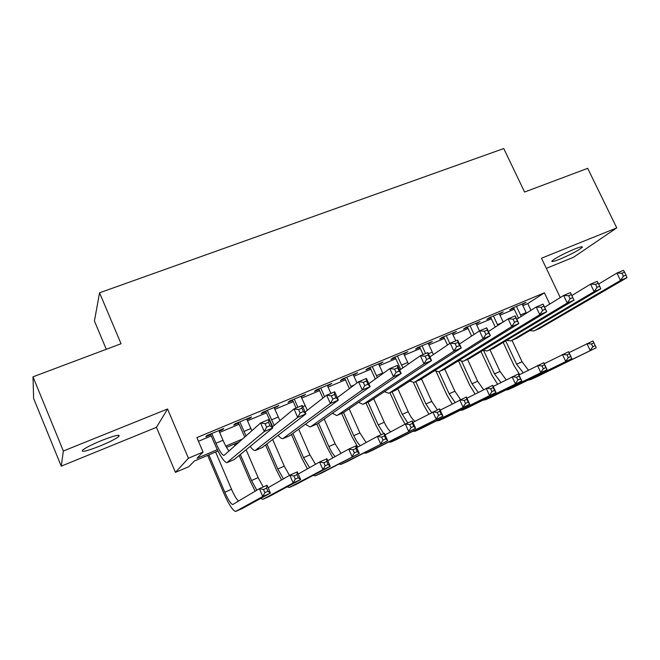 <?xml version="1.0" encoding="UTF-8"?>
<svg xmlns="http://www.w3.org/2000/svg" width="660" height="660" viewBox="0 0 660 660"><rect width="100%" height="100%" fill="white"/><g stroke="black" fill="none" stroke-linecap="round" stroke-linejoin="round"><path stroke-width="0.99" d="M99.817 446.094C109.403 442.117 115.748 438.9 118.833 436.441C120.532 434.049 114.848 435.385 101.772 440.435C92.119 444.428 85.718 447.67 82.574 450.136C80.941 452.554 86.691 451.209 99.817 446.094M559.993 259.108C571.246 254.282 578.671 250.346 582.268 247.294C582.895 246.188 580.255 246.807 574.357 249.142C563.005 254.001 555.538 257.953 551.958 260.98C551.323 262.119 554.004 261.492 559.993 259.108M217.965 451.019L194.304 461.06L188.851 466.661L175.444 472.362L188.43 458.238L203.057 452.059L196.985 458.304L217.305 449.691M156.461 427.325L167.566 408.994L63.352 451.011L33 376.835L33.611 398.442L61.248 466.15L156.461 427.325L175.444 472.362M106.293 349.288L94.421 320.983L99.569 292.792L503.761 148.549L524.584 192.043L587.689 168.325L616.745 227.89L541.505 258.225L560.266 297.569M546.332 268.356L573.466 257.293L616.745 227.89M63.352 451.011L61.248 466.15M219.103 431.178L222.618 429.709L223.765 428.521L206.844 435.584L205.796 436.738L210.721 434.676M246.972 419.537L250.239 418.176L251.542 416.93L234.935 423.86L233.731 425.073L238.565 423.052M274.329 408.119L278.809 405.545L262.507 412.351L261.146 413.622L265.889 411.642M301.183 396.899L305.572 394.375L289.575 401.057L288.057 402.385L292.718 400.438M327.55 385.894L331.856 383.411L316.14 389.961L314.482 391.347L319.052 389.441M353.438 375.078L357.662 372.636L342.235 379.079L340.428 380.515L344.924 378.634M378.865 364.46L383.006 362.06L367.851 368.379L365.912 369.872L370.326 368.024M403.837 354.032L407.905 351.664L393.022 357.877L390.951 359.411L395.29 357.604M428.373 343.786L432.366 341.459L417.747 347.556L415.552 349.14L419.81 347.358M452.488 333.712L456.406 331.419L442.035 337.425L439.717 339.05L443.908 337.301M476.182 323.821L480.034 321.56L465.902 327.459L463.477 329.125L467.593 327.409M499.471 314.094L503.25 311.875L489.365 317.666L486.824 319.374L490.867 317.691M522.885 305.638L527.769 303.592L544.409 292.809L196.894 437.596L203.057 452.059M198.462 441.276L211.258 435.922M219.64 432.424L239.093 424.289M247.508 420.766L266.417 412.863M274.857 409.332L293.246 401.643M301.711 398.104L319.588 390.629M328.078 387.082L345.452 379.822M353.966 376.258L370.854 369.196M379.385 365.632L395.81 358.76M404.365 355.187L420.337 348.513M428.901 344.924L444.428 338.432M453.007 334.851L468.113 328.531M476.702 324.943L491.386 318.805M499.991 315.208L514.272 309.235M522.365 304.532L526.078 302.346L512.432 308.038L509.776 309.787L513.752 308.129M167.566 408.994L188.43 458.238M544.409 292.809L549.764 304.07M33 376.835L121.036 343.736L99.569 292.792M239.266 441.986L226.545 447.381M225.811 446.094L242.674 438.949M527.769 303.592L530.953 310.332M523.108 303.584L523.363 304.12M500.387 313.063L500.643 313.607M477.279 322.715L477.535 323.26M453.766 332.524L454.022 333.077M429.85 342.507L430.106 343.06M405.504 352.671L405.76 353.232M380.737 363.008L380.993 363.569M355.517 373.527L355.773 374.104M329.851 384.244L330.107 384.821M303.707 395.15L303.971 395.736M277.093 406.263L277.349 406.857M249.983 417.582L250.239 418.176M222.362 429.107L222.618 429.709M516.425 306.372L521.227 316.453M522.11 303.996L526.449 313.17M518.512 318.17L513.505 307.593M598.628 284.048L616.918 273.067L623.419 270.328L624.583 272.151L621.967 273.248L623.411 276.21L626.018 275.104L624.583 272.151M626.018 275.104L627 277.687L539.599 328.457M627 277.687L620.499 280.45L534.913 330.47L533.75 330.949L529.972 330.594M623.411 276.21L620.499 280.45L616.918 273.067L621.967 273.248M519.725 374.575L514.016 365.558L503.25 342.515M511.995 340.304L522.06 361.771L528.404 370.136M505.75 341.014L516.59 364.171L523.231 372.784M569.027 352.63L592.961 340.923L596.227 347.746L535.664 377.355M595.213 345.625L593.901 342.887L591.476 343.967L592.787 346.706L595.213 345.625L596.227 347.746L530.401 379.706L528.091 380.102M592.787 346.706L590.18 350.443L586.913 343.604L591.476 343.967M593.901 342.887L592.961 340.923M493.433 315.967L497.871 325.429M499.216 313.558L503.184 322.014M495.272 327.096L490.619 317.147M571.832 295.564L590.552 284.155L597.193 281.358L598.249 283.247L595.584 284.369L597.028 287.364L599.684 286.242L598.249 283.247M599.684 286.242L600.79 288.808L516.565 338.349M600.79 288.808L594.148 291.621L511.739 340.42L510.617 340.882L506.789 340.395M597.028 287.364L594.148 291.621L590.552 284.155L595.584 284.369M470.044 325.735L474.086 334.438M475.926 323.276L479.473 330.899M471.603 336.064L467.338 326.865M544.599 307.271L563.648 295.474L570.43 292.619L571.37 294.583L568.648 295.729L570.1 298.757L572.814 297.611L571.37 294.583M572.814 297.611L574.035 300.16L493.127 348.406M574.035 300.16L567.254 303.031L488.161 350.542L487.08 350.98L483.194 350.353M570.1 298.757L567.254 303.031L563.648 295.474L568.648 295.729M446.242 335.668L449.839 343.464M452.232 333.168L455.779 340.857M447.48 345.048L443.652 336.748M516.805 319.242L536.184 307.032L543.106 304.12L546.719 311.743L469.268 358.652M545.383 309.21L543.922 306.149L541.15 307.321L542.602 310.39L545.383 309.21L546.719 311.743L539.806 314.671L464.161 360.847L463.13 361.267L459.178 360.467M542.602 310.39L539.806 314.671L536.184 307.032L541.15 307.321M543.922 306.149L543.106 304.12M422.029 345.774L425.584 353.562M428.117 343.233L433.406 354.536M423.118 354.601L419.554 346.805M488.425 331.501L508.142 318.829L515.212 315.851L518.834 323.565L444.997 369.072M517.366 321.065L515.905 317.963L513.076 319.159L514.528 322.262L517.366 321.065L518.834 323.565L511.772 326.56L439.733 371.332L438.752 371.737L434.734 370.73M514.528 322.262L511.772 326.56L508.142 318.829L513.076 319.159M515.905 317.963L515.212 315.851M497.566 384.211L492.005 375.218L481.066 351.648M489.951 349.767L500.041 371.44L506.162 379.797M483.64 350.551L494.48 373.882L500.899 382.503M544.228 363.693L568.598 351.714L571.865 358.611L513.472 387.272M570.751 356.515L569.44 353.743L566.965 354.841L568.285 357.613L570.751 356.515L571.865 358.611L508.109 389.664L505.808 390.019M568.285 357.613L565.711 361.358L562.435 354.445L566.965 354.841M569.44 353.743L568.598 351.714M475.035 393.995L469.631 385.044L458.494 360.888M467.544 359.395L477.65 381.265L483.532 389.59M461.654 361.325L471.999 383.749L478.186 392.362M518.958 374.962L543.766 362.711L547.049 369.683L490.916 397.353M545.837 367.603L544.516 364.807L542 365.921L543.32 368.725L545.837 367.603L547.049 369.683L485.446 399.795L483.145 400.1M543.32 368.725L540.779 372.479L537.487 365.491L542 365.921M544.516 364.807L543.766 362.711M452.116 403.92L446.886 395.026L436.07 371.407M444.757 369.171L454.897 391.256L460.564 399.564M439.015 371.662L449.146 393.781L455.078 402.369M493.21 386.463L518.471 373.915L521.763 380.96L467.973 407.608M520.443 378.906L519.115 376.076L516.549 377.215L517.869 380.053L520.443 378.906L521.763 380.96L462.396 410.099L460.103 410.347M517.869 380.053L515.369 383.815L512.069 376.753L516.549 377.215M519.115 376.076L518.471 373.915M428.802 413.977L423.753 405.182L413.424 382.453M421.558 379.046L431.755 401.412L437.357 409.835M415.742 381.628L425.906 403.978L431.574 412.508M466.958 398.195L492.682 385.333L495.99 392.461L444.642 418.044M494.555 390.431L493.226 387.568L490.611 388.732L491.939 391.594L494.555 390.431L495.99 392.461L438.958 420.585L436.664 420.758M491.939 391.594L489.464 395.365L486.164 388.228L490.611 388.732M493.226 387.568L492.682 385.333M397.378 356.062L402.88 367.884M403.582 353.471L408.433 364.039M400.719 369.385L395.035 357.035M459.451 344.05L479.507 330.875L486.717 327.838L490.363 335.643L420.28 379.682M488.755 333.168L487.286 330.033L484.39 331.254L485.859 334.389L488.755 333.168L490.363 335.643L483.145 338.704L414.859 382.008L413.927 382.387L409.852 381.158M485.859 334.389L483.145 338.704L479.507 330.875L484.39 331.254M487.286 330.033L486.717 327.838M405.075 424.165L400.232 415.511L389.945 392.708M397.873 388.88L408.218 411.741C410.281 416.204 412.525 419.397 414.925 421.319M392.081 391.784L402.27 414.356L407.798 422.928M440.195 410.165L466.397 396.974L469.714 404.176L420.898 428.654M468.163 402.171L466.834 399.284L464.161 400.463L465.49 403.359L468.163 402.171L469.714 404.176L415.107 431.244L412.822 431.343M465.49 403.359L463.064 407.146L459.748 399.927L464.161 400.463M466.834 399.284L466.397 396.974M372.289 366.531L377.322 377.57M378.609 363.891L382.957 373.527M375.317 379.013L370.07 367.455M429.874 356.92L450.244 343.183L457.619 340.082L461.274 347.985L395.117 390.481M459.525 345.526L458.056 342.358L455.095 343.604L456.563 346.78L459.525 345.526L461.274 347.985L453.898 351.112L389.54 392.873L388.657 393.236L384.499 391.726M456.563 346.78L453.898 351.112L450.244 343.183L455.095 343.604M458.056 342.358L457.619 340.082M381.1 434.758L376.307 426.013L365.995 402.988M373.766 398.838L384.277 422.251C386.29 426.632 388.443 429.833 390.728 431.846M368.016 402.121L378.229 424.908L383.683 433.612M412.912 422.383L439.593 408.845L442.918 416.13L396.751 439.444M441.251 414.15L439.915 411.229L437.192 412.434L438.529 415.363L441.251 414.15L442.918 416.13L390.844 442.093L388.567 442.093M438.529 415.363L436.136 419.158L432.811 411.848L437.192 412.434M439.915 411.229L439.593 408.845M346.748 377.19L351.244 387.23M353.183 374.509L356.961 382.957M349.387 388.616L344.668 378.056M399.663 370.12L420.354 355.757L427.886 352.588L431.549 360.591L369.501 401.486M429.66 358.165L428.183 354.948L425.164 356.227L426.632 359.444L429.66 358.165L431.549 360.591L424.017 363.784L363.759 403.945L362.926 404.283L358.677 402.451M426.632 359.444L424.017 363.784L420.354 355.757L425.164 356.227M428.183 354.948L427.886 352.588M357.761 447.059L351.97 436.697L341.641 413.44M349.214 408.903L359.923 432.943L366.102 442.522M343.538 412.632L353.768 435.641C355.88 440.286 358.075 443.627 360.36 445.648M385.085 434.866L405.347 424.017L412.261 420.956L415.594 428.315L372.182 450.433M413.803 426.368L412.467 423.406L409.687 424.644L411.031 427.606L413.803 426.368L415.594 428.315L366.151 453.131L363.874 453.024M411.031 427.606L408.68 431.401L405.347 424.017L409.687 424.644M412.467 423.406L412.261 420.956M320.743 388.047L324.613 396.775M327.286 385.316L330.883 393.401M322.897 398.12L318.796 388.855M368.808 383.683L389.804 368.61L397.51 365.376L401.181 373.469L343.406 412.682M399.135 371.077L397.658 367.818L394.564 369.121L396.041 372.38L399.135 371.077L401.181 373.469L393.484 376.736L337.499 415.222L336.724 415.536L332.359 413.308M396.041 372.38L393.484 376.736L389.804 368.61L394.564 369.121M397.658 367.818L397.51 365.376M332.822 457.883L327.212 447.571L316.858 424.083L317.476 423.819L310.027 426.995L305.53 424.289M324.2 419.067L335.14 443.817L341.03 453.346M318.524 423.077L328.878 446.564C330.924 451.118 333.028 454.451 335.189 456.58M356.713 447.629L377.33 436.425L384.384 433.298L387.725 440.748L347.176 461.612M385.803 438.826L384.466 435.839L381.628 437.093L382.973 440.088L385.803 438.826L387.725 440.748L341.022 464.359L338.745 464.137M382.973 440.088L380.671 443.899L377.33 436.425L381.628 437.093M384.466 435.839L384.384 433.298M294.261 399.102L297.858 407.294M300.927 396.313L307.354 410.297M296.06 408.053L292.454 399.853M337.301 397.65L358.578 381.752L366.448 378.436L370.136 386.644L317.476 423.819M367.925 384.277L366.448 380.977L363.289 382.313L364.765 385.613L367.925 384.277L370.136 386.644L362.266 389.977L310.745 426.707M364.765 385.613L362.266 389.977L358.578 381.752L363.289 382.313M366.448 380.977L366.448 378.436M267.284 410.355L274.172 425.37M274.073 407.525L279.923 420.593M272.646 426.64L265.634 411.048M305.118 412.046L326.65 395.183L334.694 391.801L338.39 400.108L289.748 435.715M336.022 397.774L334.537 394.433L331.303 395.794L332.788 399.135L336.022 397.774L338.39 400.108L330.346 403.516L282.826 438.669C281.638 438.768 280.087 437.662 278.173 435.361M332.788 399.135L330.346 403.516L326.65 395.183L331.303 395.794M334.537 394.433L334.694 391.801M239.794 421.831L246.073 435.913M246.716 418.943L251.873 430.749M244.753 437.102L238.301 422.449M272.275 426.946L293.989 408.919L302.222 405.463L305.926 413.878L262.16 447.562M303.385 411.576L301.892 408.193L298.592 409.588L300.077 412.97L303.385 411.576L305.926 413.878L297.693 417.367L255.107 450.565C253.918 450.615 252.293 449.254 250.239 446.482M300.077 412.97L297.693 417.367L293.989 408.919L298.592 409.588M301.892 408.193L302.222 405.463M211.794 433.513L215.952 443.248C219.326 450.829 221.991 454.897 223.946 455.466L260.584 422.978L269.008 419.43L272.72 427.96L234.036 459.64M218.848 430.576L223.006 440.278C225.142 445.195 227.172 448.792 229.094 451.06M269.998 425.7L268.504 422.268L265.122 423.695L266.615 427.127L269.998 425.7L272.72 427.96L264.297 431.533L226.858 462.693C223.913 461.843 219.912 455.722 214.855 444.345L210.466 434.074M266.615 427.127L264.297 431.533L260.584 422.978L265.122 423.695M268.504 422.268L269.008 419.43M307.42 468.864L302.016 458.626L291.514 434.602M298.716 429.305L309.928 454.888L315.488 464.31M292.982 433.521L303.55 457.685L309.557 467.651M327.764 460.68L348.744 449.089L355.938 445.896L359.287 453.436L321.725 472.989M357.233 451.547L355.888 448.519L353.001 449.798L354.346 452.826L357.233 451.547L359.287 453.436L315.447 475.794L313.17 475.414M354.346 452.826L352.093 456.646L348.744 449.089L353.001 449.798M355.888 448.519L355.938 445.896M281.548 479.968L276.375 469.887L265.617 445.071M272.712 439.585L284.262 466.15L289.468 475.382M266.945 444.04L277.777 468.996L283.445 478.871M298.246 474.037L319.572 462.008L326.914 458.749L330.272 466.372L295.812 484.572M328.086 464.516L326.733 461.456L323.788 462.767L325.132 465.828L328.086 464.516L330.272 466.372L322.93 469.656L289.402 487.435L287.116 486.865M325.132 465.828L322.93 469.656L319.572 462.008L323.788 462.767M326.733 461.456L326.914 458.749M255.172 491.18L250.28 481.346L239.2 455.573M235.001 445.797L234.275 444.106M246.163 449.839L258.134 477.617L263.233 486.956M235.628 443.528L236.156 444.766M240.388 454.6L251.534 480.521L256.822 490.19M268.125 487.732L289.798 475.192L297.297 471.867L300.663 479.589L269.428 496.369M298.328 477.766L296.975 474.664L293.964 476L295.317 479.102L298.328 477.766L300.663 479.589L293.164 482.93L262.886 499.29L260.584 498.481M295.317 479.102L293.164 482.93L289.798 475.192L293.964 476M296.975 474.664L297.297 471.867M208.882 454.872L224.821 492.244C228.212 499.884 230.843 503.976 232.724 504.529L259.397 488.656L267.061 485.265L270.427 493.069L262.771 496.485L235.587 511.451C232.749 510.609 228.789 504.463 223.715 493.004L207.677 455.383M215.614 452.017L231.544 489.291C234.193 495.355 236.536 499.29 238.557 501.105M267.943 491.287L266.59 488.144L263.513 489.514L264.875 492.649L267.943 491.287L270.427 493.069L242.566 508.373M264.875 492.649L262.771 496.485L259.397 488.656L263.513 489.514M266.59 488.144L267.061 485.265M526.16 312.584L520.476 314.977M540.647 328.012L534.913 330.47M522.06 361.771L516.59 364.171M535.92 377.239L530.401 379.706M502.07 322.732L497.491 324.654M517.572 337.912L511.739 340.42M494.092 347.993L488.161 350.542M470.201 358.248L464.161 360.847M432.209 352.151L428.422 353.752M445.88 368.692L439.733 371.332M500.041 371.44L494.48 373.882M513.719 387.164L508.109 389.664M477.65 381.265L471.999 383.749M491.147 397.254L485.446 399.795M454.897 391.256L449.146 393.781M468.196 407.509L462.396 410.099M431.755 401.412L425.906 403.978M444.856 417.945L438.958 420.585M407.682 362.488L401.486 365.096M421.121 379.318L414.859 382.008M408.218 411.741L402.27 414.356M421.105 428.563L415.107 431.244M382.717 372.999L376.406 375.664M395.917 390.142L389.54 392.873M384.277 422.251L378.229 424.908M396.949 439.362L390.844 442.093M354.222 385.003L350.873 386.413M370.252 401.156L363.759 403.945M359.923 432.943L353.768 435.641M372.364 450.351L366.151 453.131M344.108 412.385L337.499 415.222M335.14 443.817L328.878 446.564M347.35 461.538L341.022 464.359M305.06 405.71L302.759 406.684M278.215 417.021L271.425 419.875M290.351 435.46L283.486 438.405M250.866 428.538L243.952 431.45M262.705 447.332L255.709 450.334M223.006 440.278L215.952 443.248M234.523 459.426L227.395 462.487M309.928 454.888L303.55 457.685M321.882 472.915L315.447 475.794M284.262 466.15L277.777 468.996M295.96 484.506L289.402 487.435M258.134 477.617L251.534 480.521M269.56 496.303L262.886 499.29M231.544 489.291L224.821 492.244M242.682 508.324L235.884 511.36M118.833 436.441L118.321 435.204M582.268 247.294L582.005 246.741"/></g></svg>
